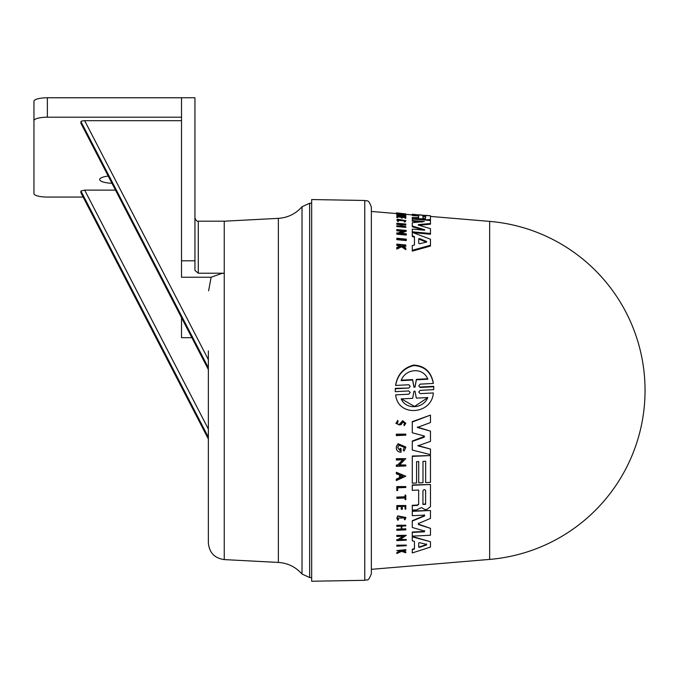 <?xml version="1.0" encoding="UTF-8"?>
<svg xmlns="http://www.w3.org/2000/svg" width="679" height="679" viewBox="0 0 679 679"><rect width="100%" height="100%" fill="white"/><g stroke="black" fill="none" stroke-linecap="round" stroke-linejoin="round"><path stroke-width="1.02" d="M83.127 197.063L47.369 197.063A13.419 3.471 0 0 1 37.88 196.053A13.419 3.471 0 0 1 33.95 193.591L33.95 120.675A13.419 3.471 -0 0 1 37.88 118.222A13.419 3.471 -0 0 1 47.369 117.204L47.369 97.768L181.522 97.768L181.522 260.804L194.941 260.804L194.941 270.395L198.293 273.213L224.248 273.213L224.248 221.193L278.356 218.358L278.356 562.433C287.828 563.086 295.713 566.957 302.019 574.052L302.019 206.739C295.713 213.834 287.828 217.704 278.356 218.358M82.006 120.93L80.903 121.541L208.36 367.763L208.36 359.649L84.654 120.675L82.006 120.93M208.36 438.948L81.013 192.929M208.36 429.094L84.654 190.12L80.903 190.994L208.36 437.208M47.369 97.768A13.419 3.471 180 0 0 37.88 98.786A13.419 3.471 180 0 0 33.95 101.239L33.95 120.675M208.597 290.807L211.135 277.236L221.778 273.45L224.248 273.213L224.248 559.598C214.53 558.214 209.234 552.63 208.36 542.852L208.36 350.933M364.776 580.307L311.661 581.241L311.661 199.55L364.776 200.475L364.776 580.307C366.711 579.009 368.213 582.709 371.362 573.602L371.362 207.188L371.362 573.602M405.906 220.658L404.998 222.084L404.998 221.388L404.251 221.15L404.973 220.582L397.741 219.954L398.531 220.683L397.809 220.794L396.816 219.869L397.724 219.19L405.906 220.658L404.998 221.388M401.391 398.887L414.546 406.449L427.397 397.902M396.349 448.327L396.349 446.578L398.064 443.718L405.847 447.02M398.064 444.083L405.847 447.385L404.056 451.085L403.139 450.024L404.387 447.453L398.98 445.169L397.733 447.758L400.109 450.729L400.109 448.649L401.06 448.607L401.06 452.222C398.548 452.163 396.977 450.983 396.349 448.692L396.349 446.943L398.064 444.083M397.733 447.58L400.109 450.729M402.876 422.1L400.899 424.867L395.916 423.518L397.767 420.7L398.098 421.718L396.943 423.467L399.176 425.046L402.63 421.056L405.813 423.263L404.26 425.665L403.861 424.647L404.692 423.314L402.876 422.1M399.176 424.664L402.63 420.674L405.813 423.263M396.816 518.247L397.724 515.879L405.906 517.466L404.998 519.808L404.251 519.443L404.973 517.873L397.741 518.204L398.531 519.766L397.809 520.216L396.816 518.247L397.724 516.244L405.906 517.831M420.148 387.463L433.694 386.75L433.694 389.653L420.157 390.357L418.765 392.063L420.157 393.625L433.312 392.946C432.039 414.529 397.97 417.483 395.662 394.881L408.817 394.202L410.209 392.513L408.817 390.951L395.28 391.647L395.28 388.761L408.826 388.057L410.209 386.334L408.826 384.747L395.662 385.443C397.563 374.791 403.606 368.154 413.783 365.54C424.698 366.261 431.207 372.236 433.312 383.44L420.157 384.144L418.765 385.884L420.148 387.463M420.148 387.038L433.694 386.326L433.737 387.998M422.092 222.033L412.28 221.184L412.28 219.665M430.469 223.501L418.417 224.588L418.417 225.097L430.469 228.662L430.469 233.483L412.28 231.811L412.28 229.103L424.35 230.189L424.63 229.723L412.28 226.022L412.28 222.729L424.341 221.532L412.28 220.497L412.28 218.977L430.469 220.539L430.469 224.197L418.417 225.292M430.469 233.483L430.469 234.221L412.28 232.549L412.28 229.825M423.594 230.122L412.28 226.735L412.28 223.433M430.469 220.072L430.469 219.393L426.93 219.852L421.498 218.774L412.28 218.604L412.28 217.373L418.663 217.679L418.663 215.99L412.28 215.455L412.28 214.225L416.575 214.759M422.669 219.903L419.647 219.614M412.28 218.977L412.28 218.061M430.469 245.263L412.28 250.288L412.28 245.577L414.453 245.017L414.453 236.589L412.28 235.757L412.28 232.379L430.469 239.237L430.469 246.061L412.28 251.12L412.28 246.384M414.453 245.017L414.453 237.353L412.28 236.513L412.28 233.118M402.172 231.284L396.816 230.792L396.816 229.561L406.28 230.427L399.625 233.169L406.28 233.788L406.28 234.34L396.816 233.457L396.816 232.905L398.047 233.024L403.666 230.69L396.816 230.062M406.28 230.427L406.28 231.157L401.043 233.304M406.28 234.34L406.28 235.087L396.816 234.204L396.816 233.457M396.816 213.605L396.349 212.883L398.369 213.053M405.813 224.435L405.813 225.139L401.807 224.783L401.807 225.895L405.813 226.676L396.816 225.869L401.272 225.844L401.272 224.741L396.816 224.342L396.816 223.255L405.813 224.045L401.807 224.078L401.807 225.895M405.813 226.676L405.813 227.389L396.816 226.582L396.816 225.869M402.367 217.297L405.057 217.526L405.057 218.282L405.813 218.349L405.057 216.847L402.367 216.618L402.367 217.365L401.264 217.272L401.264 216.525L397.605 216.211L397.605 217.645L396.816 217.577L396.816 216.643M402.367 217.365L402.367 218.052L401.264 217.959L401.264 217.204L397.605 216.898M400.245 245.934L396.816 245.458L396.816 244.109L405.813 245.009L405.813 245.552L402.341 245.204L402.341 245.79L405.813 248.107L405.813 248.845L401.603 246.019L396.816 248.259L396.816 247.504L400.975 245.603L396.816 244.652M405.813 245.552L405.813 246.358L402.732 246.053M405.813 248.845L405.813 249.668L401.603 246.825L396.816 249.083L396.816 248.259M398.531 220.683L398.531 221.379L397.809 221.49L396.816 219.869M404.998 222.084L404.251 221.846L404.251 221.15M404.76 220.913L397.953 220.319M405.813 215.464L405.813 216.143L405.057 216.083L405.057 215.124L396.816 214.428L405.057 215.124M405.057 215.795L396.816 215.099L396.816 214.428M405.813 213.978L397.707 213.291L397.707 214.191L396.816 214.114L396.816 213.164L405.813 213.919L405.813 214.649L397.707 213.97M406.28 239.797L406.28 240.578L396.816 239.662L396.816 238.253L406.28 239.169L406.28 239.797L396.816 238.881M395.662 394.881L408.817 394.202M395.246 390.009L395.28 388.346L408.826 388.057M395.662 385.443L395.662 385.018C397.554 374.358 403.598 367.712 413.774 365.073C424.698 365.811 431.207 371.786 433.312 383.015L433.312 383.44M420.157 393.625L433.312 392.946M418.714 473.127L418.714 461.567L416.575 461.669L416.575 482.633M412.28 473.382L412.28 456.381L430.469 455.558L430.469 482.37L425.665 482.582L425.665 461.262L422.992 461.381L422.992 482.345M412.28 485.298L412.28 489.966L412.28 485.298L430.469 484.5L430.469 506.619L426.93 509.445L424.859 509.539L421.498 507.578L416.499 509.904L412.28 510.099L412.28 505.643L417.381 505.414L418.663 504.378L418.663 490.043L412.28 490.323L412.28 484.95L430.469 484.5M425.665 472.847L425.665 461.262M396.816 545.78L406.28 545.118L406.28 545.704L396.816 546.188L396.816 545.195L406.28 545.118M396.349 435.256L396.349 434.552L405.813 434.119L405.813 435.188L396.349 435.629L396.349 434.187L405.813 434.119M396.816 490.23L396.816 486.953L405.813 486.554L405.813 487.463L397.707 487.828L397.707 490.187M397.707 487.828L397.707 490.544L396.816 490.586L396.816 486.597L405.813 486.554M396.816 497.979L396.816 497.121L405.057 496.756L405.057 495.339L405.813 495.305L405.813 499.574L405.057 499.608L405.057 497.97L396.816 498.335L396.816 497.478L405.057 497.113L405.057 494.983L405.813 495.305M405.057 499.252L405.057 497.97M404.251 519.443L404.896 518.043M397.75 518.018L398.531 519.766M396.816 550.559L405.813 549.667L405.813 550.491L402.341 550.677L405.813 551.866L405.813 552.791L401.603 551.365L396.816 553.495L396.816 552.995L400.975 551.144L396.816 550.559L405.813 550.083M396.816 553.062L396.816 552.562L400.975 550.72M395.916 423.518L397.767 420.318L398.098 421.718M401.264 508.911L401.264 506.475L397.605 506.636L397.605 509.08M396.816 509.114L396.816 505.931L405.813 505.524L405.813 509.072L405.057 509.106L405.057 506.305L402.367 506.424L402.367 508.868M397.605 506.636L397.605 509.437L396.816 509.479L396.816 505.566L405.813 505.524M405.057 508.741L405.057 506.305M401.807 526.132L401.807 528.966L405.813 528.78L405.813 529.858L396.816 530.282L396.816 529.578L401.272 529.374L401.272 526.157L396.816 526.361L396.816 525.639L405.813 525.223L405.813 525.945L401.807 526.132L401.807 529.348L405.813 529.153M396.816 529.909L396.816 529.204L401.272 528.992L401.272 526.157M396.816 525.987L396.816 525.266L405.813 525.223M396.349 480.206L396.349 479.416L399.583 477.931L399.583 475.037L396.349 473.815L396.349 472.643L405.804 476.217L396.349 480.562L396.349 479.06L399.583 477.575L399.583 475.037M396.349 473.467L396.349 472.287L405.804 476.217M396.349 466.023L396.349 465.056L397.58 465.005L403.207 459.377M396.349 459.691L396.349 459.046L405.813 458.631L399.159 465.285L405.813 464.996L405.813 465.955L396.349 466.38L396.349 465.412L397.58 465.361L403.207 459.742L396.349 460.048L396.349 458.69L405.813 458.631M399.532 464.911L405.813 464.996M396.816 536.062L406.28 535.332L399.625 539.856L406.28 539.533L406.28 540.161L396.816 540.628L396.816 540L398.047 539.932L403.666 536.121L396.816 536.452L396.816 535.4L406.28 535.332M399.625 539.466L406.28 539.533M396.816 540.229L396.816 539.601L398.047 539.542L403.666 535.731M400.109 450.364L400.109 448.284L401.06 448.607M412.28 552.511L412.28 549.684L414.453 548.98L414.453 541.375L412.28 540.815L412.28 536.86L430.469 541.74L430.469 547.096L412.28 552.944L412.28 549.269L414.453 548.564L414.453 541.375M412.28 540.416L412.28 536.469L430.469 541.74M416.575 461.669L416.575 482.99L412.28 483.176L412.28 456.016L430.469 455.558M412.28 509.734L412.28 505.286L417.381 505.057L418.663 504.022L418.663 490.043M412.28 432.396L412.28 422.024L430.469 415.107L430.469 422.559L417.364 427.439L430.469 431.114L430.469 441.367L417.908 445.848L430.469 449.074L430.469 454.624L412.28 450.058L412.28 441.418L424.146 437.217L424.146 435.935L412.28 432.769L412.28 421.642L430.469 415.107M417.364 427.066L430.469 431.114M417.908 445.492L430.469 449.074M412.28 449.693L412.28 441.053L424.587 436.368M412.28 515.327L412.28 511.329L430.469 510.506L430.469 518.4L418.417 523.534L418.417 524.519L430.469 528.347L430.469 535.256L412.28 536.138L412.28 532.404L424.35 531.835L424.63 531.088L412.28 527.473L412.28 521.073L424.63 515.955L424.341 515.14L412.28 515.692L412.28 510.964L430.469 510.506M418.417 523.161L418.417 524.146L430.469 528.347M412.28 535.756L412.28 532.022L424.35 531.453L424.63 530.706M412.28 527.099L412.28 520.7L424.63 515.59L424.341 514.775M401.179 380.198L412.603 379.578L413.944 386.767L415.03 386.707L416.371 379.374L427.795 378.755M416.371 379.374L416.371 379.807L427.795 379.188C423.153 366.694 405.007 368.68 401.179 380.63L412.603 380.011L413.944 387.191L415.03 387.132L416.371 379.807M427.795 397.546L416.329 398.132L415.022 391.223L413.952 391.274L412.645 398.318L401.179 398.896C406.11 410.192 423.458 408.724 427.795 397.546M433.694 386.326L433.694 386.75M412.603 379.578L412.603 380.011M402.341 550.677L405.813 552.299M402.367 506.424L402.367 509.225L401.264 509.275L401.264 506.475M400.126 475.249L400.126 477.676L403.037 476.335L400.126 475.249L400.126 477.329L403.037 475.979M418.705 542.996L418.705 547.087L419.537 547.308L426.556 544.948L426.556 544.397L419.537 542.674L418.705 542.996L418.705 546.671L419.537 546.892L426.556 544.533L426.556 543.989M422.992 461.381L422.992 482.701L418.714 482.896L418.714 461.567M425.614 503.988L425.614 490.645C424.723 489.27 423.832 489.304 422.941 490.764L422.941 504.107L425.614 503.988L425.614 490.645M422.941 490.764L422.941 504.463L425.614 504.344M424.146 436.852L424.146 435.935M418.417 523.534L418.417 524.146M424.63 515.59L424.341 515.14M397.707 213.512L396.816 213.435M397.809 221.49L397.809 220.794M402.341 245.79L402.341 245.204M399.999 245.773L399.999 244.975M401.603 246.825L401.603 246.019M397.605 216.957L396.816 216.89L396.816 215.964L405.813 216.728L405.813 217.662M401.264 217.204L401.264 216.525M405.057 217.526L405.057 216.847M401.272 225.844L401.272 224.028L396.816 223.637M401.272 224.741L401.272 224.028M405.804 213.91L396.349 212.892M414.453 237.353L414.453 236.589M418.705 243.337L419.537 243.744L426.556 242.072L426.556 241.461L419.537 238.584L418.705 238.796L418.705 243.337M426.556 242.242L419.537 239.356L418.705 239.56M426.556 242.072L426.556 241.461L426.556 242.072M412.28 214.225L416.575 214.666M418.714 214.946L422.992 215.302M418.714 214.759L422.992 215.209M425.665 215.345L430.469 215.752L425.665 215.523M418.663 215.99L418.663 215.311L412.28 214.403L430.469 215.837M430.469 215.93L430.469 219.393M418.663 217.679L418.663 215.311M422.941 218.112L425.614 218.332L425.614 215.99L422.941 215.769L422.941 218.791M420.309 219.419L420.309 218.731M425.614 218.332L425.614 215.99M425.614 216.66L422.941 216.44M418.417 224.588L418.417 225.097L418.417 224.588M424.35 230.189L424.63 229.723L424.63 230.189M208.36 369.554L80.903 123.281L208.36 369.495L208.36 390.391M181.522 317.713L181.522 337.684L191.86 337.684M80.903 192.726L80.903 190.994M84.654 190.12L115.481 190.12M80.903 123.281L80.903 121.541M84.654 120.675L181.522 120.675M47.369 117.204L181.522 117.204M111.942 183.296A14.76 3.819 0 0 1 99.686 179.528A14.76 3.819 0 0 1 108.207 176.073M194.941 260.804L194.941 97.759L181.522 97.759M181.522 260.804L181.522 277.236L211.135 277.236M311.661 577.549L309.649 577.549L309.649 203.242L302.019 206.739M420.157 387.038L420.157 387.463M371.362 569.333L489.644 559.403L489.644 221.388L430.469 216.423M415.03 386.707L415.03 387.132M413.944 386.767L413.944 387.191M419.537 239.356L419.537 238.584M421.498 219.461L421.498 218.774M422.669 219.869L422.669 219.224M198.293 273.213L198.293 221.193C197.037 221.617 195.925 220.505 194.941 217.84M309.649 577.549L302.019 574.052M80.937 192.828L208.36 438.999M412.28 214.895L405.813 214.352M396.349 213.554L371.362 211.458M433.737 387.785L433.737 388.21M395.246 389.797L395.246 390.221M399.744 213.172L396.986 212.934M364.776 200.475C366.711 201.782 368.213 198.081 371.362 207.188M489.644 559.403A169.597 169.597 0 0 0 645.05 390.391A169.597 169.597 0 0 0 489.644 221.388M198.293 221.193L224.248 221.193M311.661 203.242L309.649 203.242M224.248 559.598L278.356 562.433"/></g></svg>
